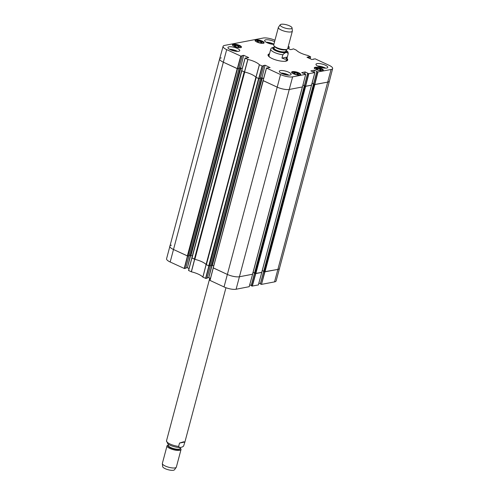 <?xml version="1.0" encoding="UTF-8"?>
<svg xmlns="http://www.w3.org/2000/svg" width="495" height="495" viewBox="0 0 495 495"><rect width="100%" height="100%" fill="white"/><g stroke="black" fill="none" stroke-linecap="round" stroke-linejoin="round"><path stroke-width="0.74" d="M191.893 257.852L194.875 259.337L244.709 72.047M191.992 258.062L241.826 70.76L244.202 71.862L194.362 259.163M244.709 72.035L244.202 71.862M255.896 77.245L206.069 264.516L206.384 264.726L256.224 77.43L255.903 77.22M256.224 77.43L258.594 78.526L208.754 265.827L209.366 265.939L258.904 78.625M259.207 78.643L260.29 78.309M260.339 78.123L261.62 77.876L263.575 78.618M213.289 267.758L263.229 80.673L277.138 87.114A9.046 2.63 14.9 0 0 289.365 89.447L302.352 86.959L252.555 274.125M266.471 68.038L263.049 80.555L277.138 87.114A9.046 2.63 14.9 0 0 289.365 89.447L302.352 86.959M302.952 85.022L304.376 85.678M304.357 85.827L305.056 86.21L255.216 273.506L261.719 272.374M305.396 86.316L305.056 86.21M255.828 273.624L305.663 86.328L311.522 85.208L261.682 272.504M312.122 83.265L313.539 83.927M264.386 271.755L263.668 271.39L313.508 84.094L314.22 84.453L264.386 271.755L277.98 269.385A9.046 2.63 14.9 0 0 279.588 268.408A9.046 2.63 -165.1 0 1 277.98 269.385L264.732 271.86M314.566 84.565L314.22 84.453M264.992 271.873L314.832 84.571L327.82 82.09A9.046 2.63 14.9 0 0 329.423 81.112L276.136 280.931A8.922 2.593 14.9 0 1 274.552 281.884L261.49 284.384L264.918 271.885M221.24 57.896A9.046 2.63 14.9 0 0 219.638 58.874A9.046 2.63 14.9 0 0 223.282 62.172L237.192 68.613L187.358 255.915L187.964 256.033L237.501 68.712M237.804 68.731L238.887 68.403M238.937 68.211L240.217 67.97L242.173 68.706M210.554 265.667L209.366 265.939M192.314 255.995L190.383 255.265L189.251 255.482M189.152 255.754L187.964 256.033M187.661 256.014L173.442 249.474A9.046 2.63 -165.1 0 1 169.797 246.182A9.046 2.63 14.9 0 0 173.442 249.474L187.358 255.915M263.668 271.39L313.521 84.125M263.711 271.229L262.27 270.561M255.216 273.506L254.517 273.085M254.548 272.98L253.1 272.312M213.394 267.974L227.304 274.416A9.046 2.63 14.9 0 0 239.531 276.742L252.518 274.261M213.716 265.908L211.78 265.178L210.653 265.394M206.384 264.726L208.754 265.827M206.069 264.516A12.208 3.552 14.9 0 0 194.875 259.337M274.317 47.05L271.699 47.867L270.876 48.751L268.995 55.626M281.958 58.094L282.849 54.753C285.225 52.198 287.013 51.851 288.214 53.726L287.304 57.154L285.38 59.332L281.958 58.094L287.323 57.067M286.129 50.137L287.997 52.025L288.214 53.726M290.949 28.759A6.15 1.788 -165.1 0 1 283.753 27.64A6.15 1.788 -165.1 0 1 280.244 24.75A6.15 1.788 -165.1 0 1 286.555 24.787A6.15 1.788 -165.1 0 1 292.056 27.893A6.15 1.788 -165.1 0 1 290.949 28.759M292.056 27.893L292.372 30.894A7.233 2.104 -165.1 0 1 292.353 31.129A7.233 2.104 -165.1 0 1 291.072 31.909A7.233 2.104 -165.1 0 1 282.967 30.727A7.233 2.104 -165.1 0 1 278.376 27.411A7.233 2.104 -165.1 0 1 278.475 27.194L280.244 24.75M292.353 31.129L287.688 48.671A7.233 2.104 -165.1 0 1 286.401 49.457A7.233 2.104 -165.1 0 1 286.358 49.463A7.233 2.104 -165.1 0 1 274.465 46.301A7.233 2.104 -165.1 0 1 273.704 44.952L278.376 27.411M209.787 278.14L166.512 440.791L167.743 443.737C168.257 444.392 171.697 446.521 177.847 447.424L179.636 447.536L178.639 446.41L179.53 443.062L183.614 441.794L184.901 442.016L183.558 446.187L181.956 447.14L179.636 447.536M184.895 442.035L179.53 443.062M168.418 445.042L168.368 445.055A7.233 2.104 14.9 0 0 167.038 445.84L162.366 463.388A7.233 2.104 14.9 0 0 162.354 463.623L162.669 466.624A6.15 1.788 14.9 0 0 166.902 469.353A6.15 1.788 14.9 0 0 173.479 470.25A6.15 1.788 14.9 0 0 174.481 469.767L176.251 467.323A7.233 2.104 14.9 0 0 176.35 467.107L181.022 449.565A7.233 2.104 14.9 0 0 180.26 448.216L180.217 448.179M162.354 463.623A7.233 2.104 14.9 0 0 167.335 466.835A7.233 2.104 14.9 0 0 175.069 467.893A7.233 2.104 14.9 0 0 176.251 467.323M167.038 445.84A7.233 2.104 14.9 0 0 171.635 449.163A7.233 2.104 14.9 0 0 179.735 450.345A7.233 2.104 14.9 0 0 181.022 449.565M262.35 66.064L263.581 65.829L260.246 78.371L258.947 78.625L262.35 66.064L259.361 64.734A12.326 3.583 14.9 0 0 247.908 59.437L245.056 58.094L248.651 57.692M263.321 65.575L265.054 65.247L261.96 77.833L265.054 65.247M265.295 65.29L270.047 67.605M301.703 72.66L305.675 74.361L292.613 76.855A8.922 2.593 -165.1 0 1 280.547 74.559L266.527 68.069L270.078 67.506M301.715 72.61L305.13 71.954L304.629 73.842M304.864 73.916L305.13 71.954M305.372 72.004L307.772 73.223M307.754 73.322L308.589 73.706L305.341 86.297L304.419 85.864L307.797 73.124M310.872 70.909L314.876 72.586L308.589 73.706M310.885 70.859L314.294 70.203L313.793 72.084M314.034 72.165L314.294 70.203M314.542 70.253L316.942 71.472M316.918 71.571L317.753 71.954L314.511 84.54L313.583 84.113L316.967 71.373M313.533 59.289L315.03 58.787L329.045 65.278A8.922 2.593 -165.1 0 1 332.646 68.533A8.922 2.593 -165.1 0 1 331.062 69.504L317.753 71.954M307.005 57.272L311.838 59.518L313.774 59.146M307.018 57.216L308.75 56.888L308.465 57.958M308.694 58.064L308.75 56.888M308.991 56.931L308.874 58.144M309.103 58.249L309.171 57.018M309.418 57.061L310.65 56.826L310.148 58.738M292.137 49.376L293.387 48.832L296.375 50.162A12.326 3.583 14.9 0 0 307.822 55.465L310.65 56.826M287.768 48.374L290.683 49.655L292.372 49.24M288.096 47.136L289.247 46.92L288.746 48.826M288.288 46.406L289.247 46.92M240.947 56.158L242.179 55.923L238.844 68.465L237.544 68.712L240.947 56.158L226.685 49.618A8.922 2.593 -165.1 0 1 223.09 46.357A8.922 2.593 -165.1 0 1 224.668 45.398L263.123 38.041A8.922 2.593 -165.1 0 1 274.96 40.237M241.919 55.669L243.651 55.335L240.558 67.926L243.651 55.335M243.893 55.384L248.676 57.593M263.266 43.275A4.659 1.355 -165.1 0 1 258.05 42.514A4.659 1.355 -165.1 0 1 255.092 40.38A4.659 1.355 -165.1 0 1 259.943 40.268A4.659 1.355 -165.1 0 1 264.095 42.774A4.659 1.355 -165.1 0 1 263.266 43.275M322.474 70.692A4.659 1.355 -165.1 0 1 317.264 69.931A4.659 1.355 -165.1 0 1 314.3 67.796A4.659 1.355 -165.1 0 1 319.151 67.685A4.659 1.355 -165.1 0 1 323.303 70.191A4.659 1.355 -165.1 0 1 322.474 70.692M299.815 75.03A4.659 1.355 -165.1 0 1 294.599 74.269A4.659 1.355 -165.1 0 1 291.642 72.128A4.659 1.355 -165.1 0 1 296.486 72.016A4.659 1.355 -165.1 0 1 300.638 74.522A4.659 1.355 -165.1 0 1 299.815 75.03M240.601 47.613A4.659 1.355 -165.1 0 1 235.391 46.852A4.659 1.355 -165.1 0 1 232.427 44.711A4.659 1.355 -165.1 0 1 237.278 44.599A4.659 1.355 -165.1 0 1 241.43 47.105A4.659 1.355 -165.1 0 1 240.601 47.613M273.859 44.371A6.107 1.776 -165.1 0 1 267.56 42.923A6.107 1.776 -165.1 0 1 264.621 40.485A6.107 1.776 -165.1 0 1 268.383 39.829A6.107 1.776 -165.1 0 1 274.57 41.698M326.7 68.062A6.107 1.776 -165.1 0 1 319.863 67.066A6.107 1.776 -165.1 0 1 315.983 64.263A6.107 1.776 -165.1 0 1 322.338 64.121A6.107 1.776 -165.1 0 1 327.783 67.407A6.107 1.776 -165.1 0 1 326.7 68.062M290.027 75.079A6.107 1.776 -165.1 0 1 283.196 74.083A6.107 1.776 -165.1 0 1 279.316 71.28A6.107 1.776 -165.1 0 1 285.671 71.132A6.107 1.776 -165.1 0 1 291.116 74.417A6.107 1.776 -165.1 0 1 290.027 75.079M238.664 51.294A6.107 1.776 -165.1 0 1 231.827 50.298A6.107 1.776 -165.1 0 1 227.954 47.495A6.107 1.776 -165.1 0 1 234.308 47.353A6.107 1.776 -165.1 0 1 239.747 50.632A6.107 1.776 -165.1 0 1 238.664 51.294M269.478 53.813A10.172 2.958 14.9 0 0 268.271 55.824A10.172 2.958 14.9 0 0 277.107 60.31A10.172 2.958 14.9 0 0 287.001 60.811A10.172 2.958 14.9 0 0 286.952 58.466M237.866 47.297L235.354 46.61L234.296 45.645L235.775 45.361L238.287 46.047L239.339 47.013L237.866 47.297M298.553 74.429L297.08 74.708L294.568 74.033L293.51 73.062L294.977 72.777L297.489 73.458L298.553 74.429M319.739 70.377L317.227 69.69L316.169 68.725L317.648 68.44L320.16 69.127L321.212 70.092L319.739 70.377M260.525 42.96L258.013 42.273L256.961 41.308L258.433 41.023L260.952 41.71L262.004 42.675L260.525 42.96M245.068 58.125L241.647 70.649L244.536 72.004A12.208 3.552 -165.1 0 1 255.921 77.276L258.947 78.625M242.185 68.675L240.558 67.926M240.316 67.877L238.955 68.137M223.09 46.357L219.638 58.868A9.046 2.63 14.9 0 0 223.282 62.172L237.544 68.712M314.511 84.54L327.82 82.09A9.046 2.63 14.9 0 0 329.423 81.106L332.646 68.533M316.868 71.534L313.583 84.113M313.552 83.884L312.135 83.222M305.341 86.297L311.609 85.14M307.698 73.291L304.419 85.864M304.388 85.635L302.965 84.979M263.588 78.587L261.96 77.833M261.713 77.789L260.358 78.049M238.287 46.047L237.959 47.279M235.775 45.361L235.434 46.629M260.952 41.71L260.624 42.941M258.433 41.023L258.099 42.298M320.16 69.127L319.832 70.358M317.648 68.44L317.307 69.715M297.489 73.458L297.161 74.695M294.977 72.777L294.636 74.052M269.187 54.889A9.436 2.741 14.9 0 0 268.692 55.353A9.436 2.741 14.9 0 0 268.859 56.51M286.153 61.114A9.436 2.741 14.9 0 0 286.871 60.186A9.436 2.741 14.9 0 0 286.667 59.542M269.07 55.44A9.046 2.63 14.9 0 0 270.19 57.507M284.501 61.312A9.046 2.63 14.9 0 0 286.5 60.081M272.844 44.296A4.511 1.312 14.9 0 0 267.387 42.848M273.902 44.21A6.107 1.776 14.9 0 0 266.162 42.236M236.177 51.313A4.511 1.312 14.9 0 0 230.72 49.859M237.538 51.393A6.107 1.776 14.9 0 0 229.494 49.252M287.539 75.098A4.511 1.312 14.9 0 0 282.082 73.644M288.901 75.172A6.107 1.776 14.9 0 0 280.857 73.031M324.206 68.081A4.511 1.312 14.9 0 0 318.749 66.627M325.574 68.162A6.107 1.776 14.9 0 0 317.524 66.021M286.84 58.893A9.9 2.877 -165.1 0 1 287.366 60.248A9.9 2.877 -165.1 0 1 286.84 60.891M268.37 55.978A9.9 2.877 -165.1 0 1 268.228 55.155A9.9 2.877 -165.1 0 1 269.36 54.24M264.67 271.848L261.49 284.384M261.242 284.34L260.407 283.951L313.576 84.156M263.68 271.421L260.407 283.951M260.382 283.722L258.891 283.035M255.507 273.605L252.079 286.091L258.347 284.934M252.079 286.091L251.243 285.708L254.566 273.209M254.517 273.172L251.243 285.708M251.213 285.479L249.728 284.786M213.234 267.888L209.942 280.387L224.037 286.945A8.922 2.593 14.9 0 0 236.103 289.241L249.177 286.692M210.449 278.45L208.785 277.676L212.108 265.196M211.854 265.172L208.785 277.676M208.544 277.633L207.182 277.893M210.387 265.747L207.083 278.165M207.071 278.215L205.84 278.45L209.107 265.933M191.831 257.982L188.539 270.474L191.398 271.817A12.326 3.583 -165.1 0 1 202.845 277.12L205.84 278.45M189.047 268.538L187.382 267.77L190.705 255.29M190.457 255.259L187.382 267.77M187.141 267.721L185.78 267.981M188.985 255.835L185.681 268.253M185.668 268.309L184.437 268.544L187.704 256.02M219.638 58.874L166.574 258.755A8.922 2.593 14.9 0 0 170.175 262.004L184.437 268.544M169.797 246.182A9.046 2.63 -165.1 0 1 171.406 245.198M209.063 265.926L206.087 264.578A12.208 3.552 14.9 0 0 194.702 259.306L191.819 257.938M302.426 86.947L252.623 274.224L239.531 276.742A9.046 2.63 -165.1 0 1 227.304 274.416L213.221 267.851L209.942 280.387M261.768 272.436L255.562 273.617M260.339 283.889L263.687 271.334M260.376 78.42L210.542 265.716M304.413 85.913L254.572 273.209M304.357 85.876L254.535 273.129M331.062 69.504L274.552 281.884M238.974 68.508L189.139 255.81M262.232 77.993L212.392 265.295M261.62 77.876L211.78 265.178M240.83 68.081L190.99 255.383M240.217 67.97L190.383 255.265M226.685 49.618L170.175 262.004M292.613 76.855L236.103 289.241M280.547 74.559L224.037 286.945M282.849 54.753A9.046 2.63 -165.1 0 1 270.722 49.135M286.085 50.311A7.413 2.153 -165.1 0 1 287.038 51.808A7.413 2.153 -165.1 0 1 285.72 52.631A7.413 2.153 -165.1 0 1 275.517 50.639A7.413 2.153 -165.1 0 1 274.286 47.173M285.522 49.618A6.287 1.825 -165.1 0 1 285.479 49.624A6.287 1.825 -165.1 0 1 275.152 46.877L274.465 46.301M286.16 49.5A6.107 1.776 -165.1 0 1 285.299 49.84A6.107 1.776 -165.1 0 1 279.05 49.042A6.107 1.776 -165.1 0 1 274.62 46.431M286.308 49.475L285.856 51.158A6.107 1.776 -165.1 0 1 284.774 51.82A6.107 1.776 -165.1 0 1 277.936 50.824A6.107 1.776 -165.1 0 1 274.057 48.021L274.508 46.332M285.924 50.898A6.466 1.881 -165.1 0 1 284.971 52.284A6.466 1.881 -165.1 0 1 276.773 50.861A6.466 1.881 -165.1 0 1 274.131 47.755M166.512 440.791A9.046 2.63 14.9 0 0 178.639 446.41M168.374 445.209A6.287 1.825 14.9 0 0 171.412 448.21A6.287 1.825 14.9 0 0 179.122 449.491A6.287 1.825 14.9 0 0 180.174 448.346M168.597 444.38L168.343 445.339A6.107 1.776 14.9 0 0 172.217 448.136A6.107 1.776 14.9 0 0 179.054 449.138A6.107 1.776 14.9 0 0 180.137 448.476L180.409 447.468M232.7 45.373A4.251 1.238 -165.1 0 1 233.467 44.773A4.251 1.238 -165.1 0 1 238.442 45.546A4.251 1.238 -165.1 0 1 240.867 47.545M291.914 72.79A4.251 1.238 -165.1 0 1 296.344 72.548A4.251 1.238 -165.1 0 1 300.075 74.962M314.572 68.459A4.251 1.238 -165.1 0 1 315.34 67.858A4.251 1.238 -165.1 0 1 320.314 68.632A4.251 1.238 -165.1 0 1 322.74 70.63M255.364 41.042A4.251 1.238 -165.1 0 1 256.132 40.441A4.251 1.238 -165.1 0 1 261.1 41.215A4.251 1.238 -165.1 0 1 263.526 43.214M232.91 44.977A4.43 1.287 14.9 0 0 232.563 45.212M241.065 47.471A4.43 1.287 14.9 0 0 240.879 47.099M255.569 40.646A4.43 1.287 14.9 0 0 255.228 40.875M263.73 43.133A4.43 1.287 14.9 0 0 263.544 42.768M314.783 68.062A4.43 1.287 14.9 0 0 314.436 68.291M322.938 70.556A4.43 1.287 14.9 0 0 322.752 70.185M300.273 74.887A4.43 1.287 14.9 0 0 300.094 74.516M292.118 72.4A4.43 1.287 14.9 0 0 291.778 72.629M244.536 72.004L247.908 59.437M247.809 59.4L244.431 71.967M259.361 64.734L255.921 77.276M255.989 77.319L259.423 64.777M241.721 70.711L245.124 58.156M240.706 56.108L237.297 68.663M262.103 66.021L258.699 78.575M263.123 80.623L266.527 68.069M305.675 74.361L302.433 86.947M305.588 86.34L308.831 73.755M314.758 84.589L318 72.004M314.839 72.604L261.762 272.454M194.597 259.269L191.299 271.786M191.398 271.817L194.702 259.306M188.614 270.542L191.887 258.013M206.087 264.578L202.845 277.12M202.913 277.163L206.155 264.621M208.865 265.877L205.592 278.407M261.762 272.491L258.328 284.99M252.592 274.242L249.164 286.741M252.32 286.141L255.754 273.642M210.016 280.455L213.289 267.925M187.463 255.965L184.19 268.494M241.647 70.599L191.812 257.895M304.338 85.845L254.504 273.147M263.049 80.506L213.209 267.807M260.407 78.402L210.573 265.697M239.005 68.489L189.17 255.791M287.304 57.154L286.469 60.279M285.479 49.624L286.358 49.463M184.901 442.016L225.955 287.725M241.059 47.631C241.418 47.588 241.077 47.143 240.044 46.295L237.13 45.125L233.386 44.767L232.489 45.354M263.717 43.3C264.076 43.251 263.742 42.805 262.709 41.964L259.795 40.788L256.051 40.429L255.154 41.023M322.932 70.717C323.291 70.667 322.95 70.222 321.917 69.38L319.003 68.205L315.259 67.846L314.362 68.44M300.267 75.048C300.626 75.005 300.292 74.559 299.252 73.712C298.435 72.975 296.425 72.443 293.232 72.115L291.704 72.771M268.692 55.353L268.358 55.941M286.871 60.186L286.871 60.873M245.056 58.094L241.647 70.649M238.875 68.446L242.21 55.904M260.277 78.352L263.612 65.81M266.452 68.001L263.049 80.555M302.464 86.922L305.706 74.337M304.345 85.796L307.68 73.254M313.508 84.045L316.85 71.503M311.627 85.171L314.876 72.586M313.44 59.307L313.521 58.998M258.365 284.971L261.793 272.473M249.195 286.723L252.623 274.224M254.504 273.098L251.169 285.64M210.418 265.741L207.102 278.196M189.016 255.835L185.699 268.284M191.812 257.945L188.539 270.474"/></g></svg>

